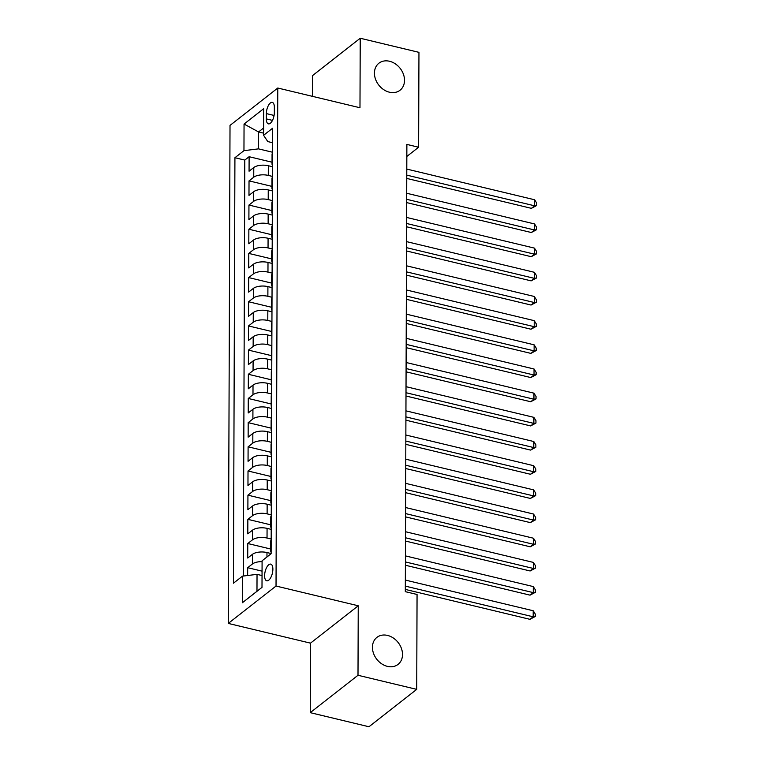 <?xml version="1.0" encoding="UTF-8"?>
<svg xmlns="http://www.w3.org/2000/svg" width="765" height="765" viewBox="0 0 765 765"><rect width="100%" height="100%" fill="white"/><g stroke="black" fill="none" stroke-linecap="round" stroke-linejoin="round"><path stroke-width="1.15" d="M387.53 635.419A17.155 13.569 -128.1 0 1 401.386 648.318A17.155 13.569 -128.1 0 1 398.049 664.403A17.155 13.569 -128.1 0 1 387.415 666.363A17.155 13.569 -128.1 0 1 373.559 653.473A17.155 13.569 -128.1 0 1 376.896 637.388A17.155 13.569 -128.1 0 1 387.53 635.419M389.528 61.257A17.155 13.569 -128.1 0 1 403.394 74.148A17.155 13.569 -128.1 0 1 400.047 90.232A17.155 13.569 -128.1 0 1 389.423 92.202A17.155 13.569 -128.1 0 1 375.558 79.302A17.155 13.569 -128.1 0 1 378.905 63.218A17.155 13.569 -128.1 0 1 389.528 61.257M272.876 569.227A8.578 3.71 -76.5 0 0 270.743 564.121A8.578 3.71 -76.5 0 0 264.614 575.691A8.578 3.71 -76.5 0 0 266.746 580.798A8.578 3.71 -76.5 0 0 272.876 569.227M310.246 712.655L358.001 675.275L358.24 605.775L310.494 643.155L310.246 712.655L368.969 726.75L416.724 689.37L417.059 594.481L405.307 591.661L406.875 144.413L418.618 147.234L418.952 52.345L360.229 38.25L312.474 75.63L312.397 96.333M310.494 643.155L228.276 623.418L230.016 125.403L277.772 88.023L276.031 586.038L228.276 623.418M272.474 166.732L268.333 165.737A10.72 4.628 -179.8 0 0 253.779 167.525L249.065 171.217L249.113 156.71L272.044 162.209M272.445 176.409L268.295 175.415A10.72 4.628 -179.8 0 0 253.741 177.203L249.027 180.884L271.957 186.392M249.027 180.884L248.979 195.391L253.693 191.699A10.72 4.628 -179.8 0 1 268.247 189.921L272.388 190.915M272.311 215.089L268.161 214.095A10.72 4.628 -179.8 0 0 253.607 215.883L248.893 219.565L248.95 205.058L271.871 210.566M272.225 239.263L268.075 238.269A10.72 4.628 -179.8 0 0 253.521 240.057L248.807 243.739L248.864 229.232L271.785 234.74M272.139 263.437L267.999 262.443A10.72 4.628 -179.8 0 0 253.435 264.231L248.73 267.922L248.778 253.416L271.699 258.914M272.053 287.611L267.913 286.617A10.72 4.628 -179.8 0 0 253.349 288.405L248.644 292.096L248.692 277.59L271.613 283.088M271.967 311.785L267.827 310.791A10.72 4.628 -179.8 0 0 253.272 312.579L248.558 316.27L248.606 301.764L271.537 307.262M271.881 335.969L267.74 334.974A10.72 4.628 -179.8 0 0 253.186 336.753L248.472 340.444L248.52 325.938L271.451 331.436M271.805 360.143L267.654 359.148A10.72 4.628 -179.8 0 0 253.1 360.937L248.386 364.618L248.443 350.112L271.365 355.62M271.718 384.317L267.568 383.322A10.72 4.628 -179.8 0 0 253.014 385.111L248.3 388.792L248.357 374.286L271.279 379.794M271.632 408.491L267.492 407.496A10.72 4.628 -179.8 0 0 252.928 409.285L248.223 412.966L248.271 398.469L271.193 403.968M271.546 432.665L267.406 431.67A10.72 4.628 -179.8 0 0 252.842 433.459L248.137 437.15L248.185 422.643L271.106 428.142M271.46 456.839L267.32 455.844A10.72 4.628 -179.8 0 0 252.766 457.633L248.051 461.324L248.099 446.817L271.03 452.316M271.374 481.022L267.234 480.028A10.72 4.628 -179.8 0 0 252.68 481.807L247.965 485.498L248.013 470.991L270.944 476.49M271.298 505.196L267.148 504.202A10.72 4.628 -179.8 0 0 252.593 505.99L247.879 509.672L247.936 495.165L270.858 500.673M271.212 529.37L267.071 528.376A10.72 4.628 -179.8 0 0 252.507 530.164L247.803 533.846L247.85 519.339L270.772 524.847M271.126 553.544L266.985 552.55A10.72 4.628 -179.8 0 0 252.421 554.338L247.717 558.02L247.764 543.523L270.686 549.021M266.354 113.593L266.335 118.91A8.31 3.595 -76.5 0 0 268.4 123.863A8.31 3.595 -76.5 0 0 274.339 112.646L274.358 107.329A8.31 3.595 -76.5 0 0 272.292 102.386A8.31 3.595 -76.5 0 0 266.354 113.593L274.08 115.448M263.581 133.148L258.58 131.943L258.522 148.869L243.959 150.657L234.922 157.724L233.44 583.217L242.476 576.141L242.381 602.734L262.003 587.377L262.089 560.793L271.126 553.717L272.608 128.224L263.581 135.3L267.807 141.592L272.56 142.73M243.959 150.657L244.054 124.064L263.667 108.707L263.581 135.3M271.173 539.038L267.033 538.044L267.071 528.376M271.259 514.864L267.119 513.87L267.148 504.202M271.346 490.69L267.205 489.696L267.234 480.028M271.432 466.516L267.281 465.522L267.32 455.844M271.518 442.342L267.368 441.348L267.406 431.67M271.594 418.159L267.454 417.164L267.492 407.496M271.68 393.985L267.54 392.99L267.568 383.322M271.766 369.811L267.626 368.816L267.654 359.148M271.852 345.637L267.712 344.642L267.74 334.974M271.938 321.463L267.788 320.468L267.827 310.791M272.024 297.289L267.874 296.294L267.913 286.617M272.101 273.105L267.96 272.111L267.999 262.443M272.187 248.931L268.046 247.936L268.075 238.269M272.273 224.757L268.132 223.763L268.161 214.095M272.359 200.583L268.219 199.589L268.247 189.921M249.113 156.71L244.79 160.095L243.337 576.035M262.089 561.634A10.72 4.628 0.2 0 0 252.393 564.006L247.678 567.697L247.65 575.51M247.764 543.523L252.479 539.832A10.72 4.628 0.2 0 1 267.033 538.044M247.85 519.339L252.555 515.658A10.72 4.628 0.2 0 1 267.119 513.87M247.936 495.165L252.641 491.484A10.72 4.628 0.2 0 1 267.205 489.696M248.013 470.991L252.727 467.3A10.72 4.628 0.2 0 1 267.281 465.522M248.099 446.817L252.813 443.126A10.72 4.628 0.2 0 1 267.368 441.348M248.185 422.643L252.899 418.952A10.72 4.628 0.2 0 1 267.454 417.164M248.271 398.469L252.986 394.778A10.72 4.628 0.2 0 1 267.54 392.99M248.357 374.286L253.062 370.604A10.72 4.628 0.2 0 1 267.626 368.816M248.443 350.112L253.148 346.43A10.72 4.628 0.2 0 1 267.712 344.642M248.52 325.938L253.234 322.247A10.72 4.628 0.2 0 1 267.788 320.468M248.606 301.764L253.32 298.073A10.72 4.628 0.2 0 1 267.874 296.294M248.692 277.59L253.406 273.899A10.72 4.628 0.2 0 1 267.96 272.111M248.778 253.416L253.492 249.725A10.72 4.628 0.2 0 1 268.046 247.936M248.864 229.232L253.569 225.551A10.72 4.628 0.2 0 1 268.132 223.763M248.95 205.058L253.655 201.377A10.72 4.628 0.2 0 1 268.219 199.589M272.493 162.735A10.72 4.628 -179.8 0 0 272.034 164.064A10.72 4.628 -179.8 0 0 272.483 165.393M272.522 153.057A10.72 4.628 -179.8 0 0 272.063 154.387L272.034 164.064M272.522 152.235L258.522 148.869M358.001 675.275L416.724 689.37M358.24 605.775L276.031 586.038M277.772 88.023L359.98 107.75L360.229 38.25M406.827 156.462L418.618 147.234M263.6 128.013L258.58 131.943L244.054 124.064M262.041 575.557L257.03 574.362L256.973 591.278L262.003 587.348M244.79 160.095L234.922 157.724M247.678 567.697L262.051 571.149M272.436 177.231A10.72 4.628 -179.8 0 0 271.986 178.561L271.948 188.238A10.72 4.628 0.2 0 1 272.407 186.909M272.397 189.567A10.72 4.628 0.2 0 1 271.948 188.238M272.359 201.415A10.72 4.628 -179.8 0 0 271.9 202.744L271.862 212.412A10.72 4.628 0.2 0 1 272.321 211.083M272.311 213.741A10.72 4.628 0.2 0 1 271.862 212.412M272.273 225.589A10.72 4.628 -179.8 0 0 271.814 226.918L271.776 236.586A10.72 4.628 0.2 0 1 272.235 235.257M272.225 237.915A10.72 4.628 0.2 0 1 271.776 236.586M272.187 249.763A10.72 4.628 -179.8 0 0 271.728 251.092L271.699 260.76A10.72 4.628 0.2 0 1 272.149 259.431M272.139 262.089A10.72 4.628 0.2 0 1 271.699 260.76M272.101 273.937A10.72 4.628 -179.8 0 0 271.642 275.266L271.613 284.934A10.72 4.628 0.2 0 1 272.072 283.605M272.063 286.273A10.72 4.628 0.2 0 1 271.613 284.934M272.015 298.111A10.72 4.628 -179.8 0 0 271.556 299.44L271.527 309.117A10.72 4.628 0.2 0 1 271.986 307.788M271.977 310.447A10.72 4.628 0.2 0 1 271.527 309.117M271.929 322.285A10.72 4.628 -179.8 0 0 271.479 323.614L271.441 333.291A10.72 4.628 0.2 0 1 271.9 331.962M271.891 334.621A10.72 4.628 0.2 0 1 271.441 333.291M271.852 346.469A10.72 4.628 -179.8 0 0 271.393 347.798L271.355 357.465A10.72 4.628 0.2 0 1 271.814 356.136M271.805 358.795A10.72 4.628 0.2 0 1 271.355 357.465M271.766 370.643A10.72 4.628 -179.8 0 0 271.307 371.972L271.269 381.639A10.72 4.628 0.2 0 1 271.728 380.31M271.718 382.969A10.72 4.628 0.2 0 1 271.269 381.639M271.68 394.817A10.72 4.628 -179.8 0 0 271.221 396.146L271.193 405.813A10.72 4.628 0.2 0 1 271.642 404.484M271.632 407.143A10.72 4.628 0.2 0 1 271.193 405.813M271.594 418.991A10.72 4.628 -179.8 0 0 271.135 420.32L271.106 429.987A10.72 4.628 0.2 0 1 271.565 428.658M271.556 431.326A10.72 4.628 0.2 0 1 271.106 429.987M271.508 443.165A10.72 4.628 -179.8 0 0 271.049 444.494L271.02 454.161A10.72 4.628 0.2 0 1 271.479 452.842M271.47 455.5A10.72 4.628 0.2 0 1 271.02 454.161M271.422 467.339A10.72 4.628 -179.8 0 0 270.973 468.668L270.934 478.345A10.72 4.628 0.2 0 1 271.393 477.016M271.384 479.674A10.72 4.628 0.2 0 1 270.934 478.345M271.346 491.522A10.72 4.628 -179.8 0 0 270.887 492.851L270.848 502.519A10.72 4.628 0.2 0 1 271.307 501.19M271.298 503.848A10.72 4.628 0.2 0 1 270.848 502.519M271.259 515.696A10.72 4.628 -179.8 0 0 270.8 517.025L270.762 526.693A10.72 4.628 0.2 0 1 271.221 525.364M271.212 528.022A10.72 4.628 0.2 0 1 270.762 526.693M271.173 539.87A10.72 4.628 -179.8 0 0 270.714 541.199L270.686 550.867A10.72 4.628 0.2 0 1 271.135 549.538M242.476 576.141L257.03 574.362M271.126 552.196A10.72 4.628 0.2 0 1 270.686 550.867M242.381 602.734L256.973 591.278M406.751 178.427L531.388 208.338L534.62 205.814L406.77 175.128M534.639 199.77L536.724 203.079L536.714 205.498L534.62 205.814L534.639 199.77L406.789 169.084M536.714 205.498L531.388 208.338M406.664 202.601L531.312 232.522L534.534 229.988L406.684 199.302M534.553 223.944L536.638 227.253L536.628 229.672L534.534 229.988L534.553 223.944L406.703 193.258M536.628 229.672L531.312 232.522M406.588 226.775L531.226 256.696L534.448 254.171L406.598 223.485M534.467 248.128L536.552 251.427L536.542 253.846L534.448 254.171L534.467 248.128L406.617 217.442M536.542 253.846L531.226 256.696M406.502 250.958L531.14 280.87L534.362 278.345L406.511 247.659M534.391 272.302L536.466 275.601L536.456 278.02L534.362 278.345L534.391 272.302L406.531 241.616M536.456 278.02L531.14 280.87M406.416 275.132L531.053 305.044L534.286 302.519L406.425 271.833M534.305 296.476L536.38 299.775L536.37 302.194L534.286 302.519L534.305 296.476L406.445 265.79M536.37 302.194L531.053 305.044M406.33 299.306L530.967 329.218L534.2 326.693L406.339 296.007M534.219 320.65L536.294 323.949L536.284 326.368L534.2 326.693L534.219 320.65L406.368 289.964M536.284 326.368L530.967 329.218M406.244 323.48L530.881 353.392L534.113 350.867L406.263 320.181M534.133 344.824L536.217 348.132L536.208 350.542L534.113 350.867L534.133 344.824L406.282 314.138M536.208 350.542L530.881 353.392M406.167 347.654L530.805 377.566L534.027 375.041L406.177 344.355M534.047 368.998L536.131 372.306L536.122 374.726L534.027 375.041L534.047 368.998L406.196 338.312M536.122 374.726L530.805 377.566M406.081 371.828L530.719 401.749L533.941 399.225L406.091 368.539M533.96 393.172L536.045 396.48L536.035 398.9L533.941 399.225L533.96 393.172L406.11 362.495M536.035 398.9L530.719 401.749M405.995 396.012L530.633 425.923L533.855 423.399L406.005 392.713M533.884 417.355L535.959 420.654L535.949 423.074L533.855 423.399L533.884 417.355L406.024 386.669M535.949 423.074L530.633 425.923M405.909 420.186L530.547 450.097L533.779 447.573L405.919 416.887M533.798 441.529L535.873 444.828L535.863 447.248L533.779 447.573L533.798 441.529L405.938 410.843M535.863 447.248L530.547 450.097M405.823 444.36L530.461 474.271L533.693 471.747L405.832 441.061M533.712 465.703L535.787 469.002L535.787 471.422L533.693 471.747L533.712 465.703L405.861 435.017M535.787 471.422L530.461 474.271M405.737 468.534L530.384 498.445L533.607 495.921L405.756 465.235M533.626 489.877L535.71 493.186L535.701 495.596L533.607 495.921L533.626 489.877L405.775 459.191M535.701 495.596L530.384 498.445M405.66 492.708L530.298 522.619L533.521 520.095L405.67 489.409M533.54 514.051L535.624 517.36L535.615 519.779L533.521 520.095L533.54 514.051L405.689 483.365M535.615 519.779L530.298 522.619M405.574 516.882L530.212 546.803L533.435 544.278L405.584 513.592M533.463 538.225L535.538 541.534L535.529 543.953L533.435 544.278L533.463 538.225L405.603 507.539M535.529 543.953L530.212 546.803M405.488 541.056L530.126 570.977L533.348 568.452L405.498 537.766M533.377 562.409L535.452 565.708L535.443 568.127L533.348 568.452L533.377 562.409L405.517 531.723M535.443 568.127L530.126 570.977M405.402 565.239L530.04 595.151L533.272 592.626L405.412 561.94M533.291 586.583L535.366 589.882L535.357 592.301L533.272 592.626L533.291 586.583L405.44 555.897M535.357 592.301L530.04 595.151M405.316 589.413L529.954 619.325L533.186 616.8L405.326 586.114M533.205 610.757L535.28 614.056L535.28 616.475L533.186 616.8L533.205 610.757L405.354 580.071M535.28 616.475L529.954 619.325M266.966 556.968L266.985 552.55M268.295 175.415L268.333 165.737M253.741 177.203L253.779 167.525M252.393 564.006L252.421 554.338M252.479 539.832L252.507 530.164M252.555 515.658L252.593 505.99M252.641 491.484L252.68 481.807M252.727 467.3L252.766 457.633M252.813 443.126L252.842 433.459M252.899 418.952L252.928 409.285M252.986 394.778L253.014 385.111M253.062 370.604L253.1 360.937M253.148 346.43L253.186 336.753M253.234 322.247L253.272 312.579M253.32 298.073L253.349 288.405M253.406 273.899L253.435 264.231M253.492 249.725L253.521 240.057M253.569 225.551L253.607 215.883M253.655 201.377L253.693 191.699M272.483 120.392L266.335 118.91"/></g></svg>
